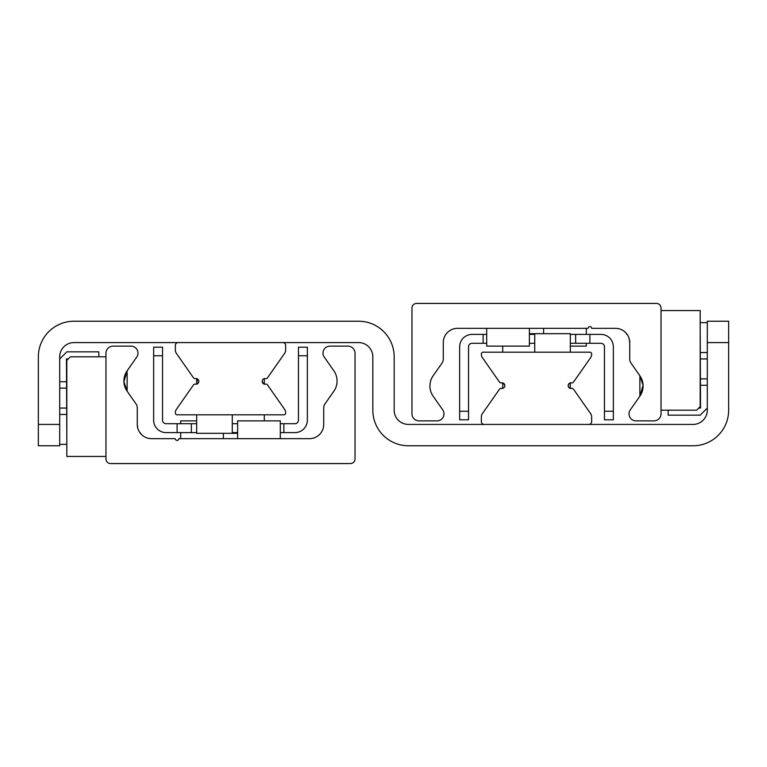 <?xml version="1.0" encoding="UTF-8"?>
<svg xmlns="http://www.w3.org/2000/svg" width="767" height="767" viewBox="0 0 767 767"><rect width="100%" height="100%" fill="white"/><g stroke="black" fill="none" stroke-linecap="round" stroke-linejoin="round"><path stroke-width="1.15" d="M38.35 424.419L38.35 445.771L59.701 445.771L59.701 356.808A14.237 14.237 0 0 1 73.929 342.581L358.592 342.581A14.237 14.237 0 0 1 372.829 356.808L372.829 410.192A35.579 35.579 0 0 0 408.408 445.771L693.071 445.771A35.579 35.579 0 0 0 728.65 410.192L728.65 321.229L707.299 321.229L707.299 410.192A14.237 14.237 0 0 1 693.071 424.419L408.408 424.419A14.237 14.237 0 0 1 394.171 410.192L394.171 356.808A35.579 35.579 0 0 0 358.592 321.229L73.929 321.229A35.579 35.579 0 0 0 38.35 356.808L38.35 424.419L59.701 424.419M625.258 332.226L627.828 335.476M629.276 339.024L629.726 342.581A14.237 14.237 0 0 0 615.498 328.343L591.654 328.343A1.783 1.783 0 0 0 589.881 326.569A1.783 1.783 0 0 0 588.097 328.343L457.515 328.343A14.237 14.237 0 0 0 443.278 342.581L443.278 359.061A7.114 7.114 0 0 1 441.993 363.146L433.144 375.782A17.794 17.794 0 0 0 433.144 396.194L442.732 409.885A6.97 6.97 0 0 1 437.017 420.862L419.079 420.862A7.114 7.114 0 0 1 411.965 413.749L411.965 308.066A4.621 4.621 0 0 1 416.596 303.435L656.418 303.435A4.621 4.621 0 0 1 661.039 308.066L661.039 413.749A7.114 7.114 0 0 1 653.925 420.862L635.996 420.862A6.97 6.97 0 0 1 630.282 409.885L639.87 396.194L643.072 385.283L639.87 375.782L639.87 396.194L643.072 385.283L639.87 375.782L639.87 396.194A17.794 17.794 0 0 0 639.87 375.782L631.02 363.146A7.114 7.114 0 0 1 629.726 359.061L629.726 342.581M141.742 434.774L139.172 431.524M137.724 427.976L137.274 424.419A14.237 14.237 0 0 0 151.502 438.657L175.346 438.657A1.783 1.783 0 0 0 177.119 440.431A1.783 1.783 0 0 0 178.903 438.657L309.485 438.657A14.237 14.237 0 0 0 323.722 424.419L323.722 407.939A7.114 7.114 0 0 1 325.007 403.854L333.856 391.218A17.794 17.794 0 0 0 333.856 370.806L324.268 357.115A6.97 6.97 0 0 1 329.983 346.138L347.921 346.138A7.114 7.114 0 0 1 355.035 353.251L355.035 458.934A4.621 4.621 0 0 1 350.404 463.565L110.582 463.565A4.621 4.621 0 0 1 105.961 458.934L105.961 353.251A7.114 7.114 0 0 1 113.075 346.138L131.004 346.138A6.97 6.97 0 0 1 136.718 357.115L127.13 370.806L123.928 381.717L127.13 391.218L127.13 370.806L123.928 381.717L127.13 391.218L127.13 370.806A17.794 17.794 0 0 0 127.13 391.218L135.98 403.854A7.114 7.114 0 0 1 137.274 407.939L137.274 424.419M569.478 388.025L568.261 386.319L568.261 384.948L569.478 383.241M503.536 383.241L504.839 385.638M571.626 388.418A1.783 1.783 0 0 1 573.467 389.128L590.628 413.643A5.695 5.695 0 0 1 591.654 416.903L591.654 421.572A2.847 2.847 0 0 1 588.807 424.419L484.198 424.419A2.847 2.847 0 0 1 481.35 421.572L481.35 416.903A5.695 5.695 0 0 1 482.385 413.643L499.538 389.128A1.783 1.783 0 0 1 501.378 388.418A2.847 2.847 0 0 0 504.839 385.638A2.847 2.847 0 0 0 501.378 382.858A1.783 1.783 0 0 1 499.538 382.139L482.385 357.633A5.695 5.695 0 0 1 481.35 354.364L481.35 353.97A1.783 1.783 0 0 1 483.133 352.187L589.881 352.187A1.783 1.783 0 0 1 591.654 353.97L591.654 354.364A5.695 5.695 0 0 1 590.628 357.633L573.467 382.139A1.783 1.783 0 0 1 571.626 382.858A2.847 2.847 0 0 0 568.174 385.638A2.847 2.847 0 0 0 571.626 388.418M197.522 378.975L196.688 384.123L196.688 378.61M263.464 383.759L262.161 381.362M195.374 378.582A1.783 1.783 0 0 1 193.533 377.872L176.372 353.357A5.695 5.695 0 0 1 175.346 350.097L175.346 345.428A2.847 2.847 0 0 1 178.193 342.581L282.802 342.581A2.847 2.847 0 0 1 285.65 345.428L285.65 350.097A5.695 5.695 0 0 1 284.615 353.357L267.462 377.872A1.783 1.783 0 0 1 265.622 378.582A2.847 2.847 0 0 0 262.161 381.362A2.847 2.847 0 0 0 265.622 384.142A1.783 1.783 0 0 1 267.462 384.861L284.615 409.367A5.695 5.695 0 0 1 285.65 412.636L285.65 413.029A1.783 1.783 0 0 1 283.867 414.813L177.119 414.813A1.783 1.783 0 0 1 175.346 413.029L175.346 412.636A5.695 5.695 0 0 1 176.372 409.367L193.533 384.861A1.783 1.783 0 0 1 195.374 384.142A2.847 2.847 0 0 0 198.826 381.362A2.847 2.847 0 0 0 195.374 378.582M486.69 334.393L472.098 334.393A12.454 12.454 0 0 0 459.644 346.847L459.644 419.798L468.541 419.798L468.541 411.256L459.644 411.256M468.541 411.256L468.541 346.847A3.557 3.557 0 0 1 472.098 343.29L486.69 343.29M570.312 334.393L575.643 334.393L575.643 343.29L570.312 343.29M534.724 343.29L529.383 343.29M529.383 334.393L534.724 334.393M613.36 411.256L604.463 411.256L604.463 419.798L613.36 419.798L613.36 346.847A12.454 12.454 0 0 0 600.906 334.393L575.643 334.393M575.643 343.29L600.906 343.29A3.557 3.557 0 0 1 604.463 346.847L604.463 411.256M589.881 334.393L589.881 343.29M483.133 343.29L483.133 334.393M280.31 432.607L294.902 432.607A12.454 12.454 0 0 0 307.356 420.153L307.356 347.202L298.459 347.202L298.459 420.153A3.557 3.557 0 0 1 294.902 423.71L280.31 423.71M196.688 432.607L191.357 432.607L191.357 423.71L196.688 423.71M232.276 423.71L237.617 423.71M237.617 432.607L232.276 432.607M153.64 355.744L162.537 355.744L162.537 347.202L153.64 347.202L153.64 420.153A12.454 12.454 0 0 0 166.094 432.607L191.357 432.607M191.357 423.71L166.094 423.71A3.557 3.557 0 0 1 162.537 420.153L162.537 355.744M177.119 432.607L177.119 423.71M298.459 355.744L307.356 355.744M283.867 423.71L283.867 432.607M700.185 310.558L700.185 406.625L696.628 410.192L661.039 410.192L661.039 310.558L700.185 310.558M66.815 456.442L66.815 360.375L70.372 356.808L105.961 356.808L105.961 456.442L66.815 456.442M707.299 408.054L700.185 415.168L668.162 415.168L668.162 410.192M707.299 385.283L700.539 385.283M700.539 358.946L707.299 358.946M700.539 378.879L707.299 378.879M700.539 352.542L707.299 352.542M707.299 322.658L700.185 322.658M698.756 408.054L700.539 408.054L700.185 329.772M59.701 358.946L66.815 351.832L98.838 351.832L98.838 356.808M59.701 381.717L66.461 381.717M66.461 408.054L59.701 408.054M66.461 388.121L59.701 388.121M66.461 414.458L59.701 414.458M59.701 444.342L66.815 444.342M68.244 358.946L66.461 358.946L66.815 437.228M570.312 346.138L586.324 346.138L586.324 343.29M486.69 328.343L486.69 346.138L529.383 346.138L529.383 328.343M196.688 420.862L180.676 420.862L180.676 423.71M280.31 438.657L280.31 420.862L237.617 420.862L237.617 438.657M570.312 352.187L570.312 333.683L529.383 333.683M502.701 352.187L502.701 346.138M534.724 352.187L534.724 333.683M196.688 414.813L196.688 433.317L237.617 433.317M232.276 414.813L232.276 433.317M264.299 414.813L264.299 420.862M707.299 342.581L728.65 342.581M543.621 328.343L543.621 333.683M586.324 328.343L586.324 334.393M223.379 438.657L223.379 433.317M180.676 438.657L180.676 432.607M502.701 388.39L502.701 382.877M570.312 388.39L570.312 382.877M264.299 378.61L264.299 384.123"/></g></svg>
